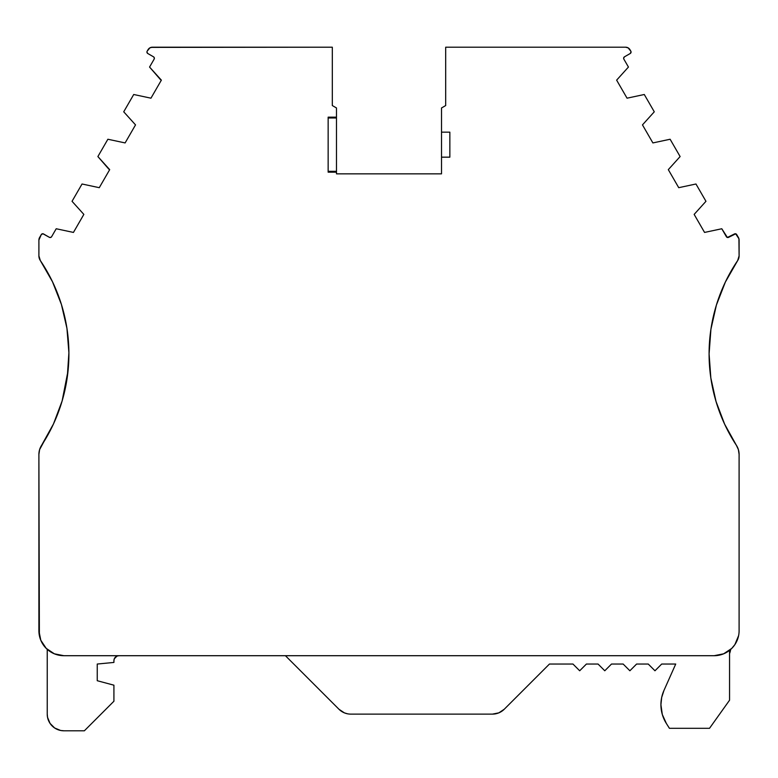 <?xml version="1.0" encoding="UTF-8"?>
<svg xmlns="http://www.w3.org/2000/svg" width="778" height="778" viewBox="0 0 778 778"><rect width="100%" height="100%" fill="white"/><g stroke="black" fill="none" stroke-linecap="round" stroke-linejoin="round"><path stroke-width="1.17" d="M726.526 279.672L728.111 276.569A166.716 166.716 0 0 1 737.602 260.649A166.716 166.716 0 0 0 709.089 353.893A166.716 166.716 0 0 1 737.67 260.552L739.1 255.884L738.925 238.758L735.696 233.808L728.655 237.309A1.663 1.663 0 0 1 726.38 236.697L721.79 228.751L704.557 232.428L694.151 214.397L705.957 201.308L695.96 183.997L678.727 187.683L668.312 169.643L680.118 156.563L670.121 139.243L652.888 142.928L642.472 124.888L654.279 111.808L644.281 94.498L627.049 98.184L616.633 80.144L628.439 67.054L623.849 59.109A1.663 1.663 0 0 1 624.462 56.833L630.238 53.497L631.016 52.486L630.851 51.222A1.663 1.663 0 0 1 630.238 53.497L631.055 51.834M736.367 445.279A166.716 166.716 0 0 1 709.089 353.893A166.716 166.716 0 0 0 736.367 445.279A16.669 16.669 0 0 1 739.1 454.42A16.669 16.669 0 0 0 736.367 445.279L724.629 424.166L716.061 401.574L710.839 377.991L709.089 353.893L710.927 329.211L716.392 305.083L725.378 282.025L737.67 260.552A8.334 8.334 0 0 0 739.1 255.884L739.1 240.062A4.999 4.999 0 0 0 738.429 237.553L736.717 234.586A1.663 1.663 0 0 0 734.432 233.974L727.391 237.475L721.79 228.751L704.557 232.428L694.151 214.397L704.557 232.428L721.79 228.751L726.38 236.697A1.663 1.663 0 0 0 728.655 237.309L734.432 233.974A1.663 1.663 0 0 1 736.717 234.586L738.429 237.553A4.999 4.999 0 0 1 739.1 240.062L739.1 255.884A8.334 8.334 0 0 1 737.67 260.552A166.716 166.716 0 0 0 736.367 445.279A16.669 16.669 0 0 1 739.1 454.42L738.4 449.645L736.367 445.279M630.238 53.497L624.462 56.833A1.663 1.663 0 0 0 623.849 59.109L628.439 67.054L616.633 80.144L627.049 98.184L644.281 94.498L654.279 111.808L642.472 124.888L652.888 142.928L670.121 139.243L680.118 156.563L668.312 169.643L678.727 187.683L695.96 183.997L705.957 201.308L694.151 214.397L705.957 201.308L695.96 183.997L678.727 187.683L668.312 169.643L680.118 156.563L670.121 139.243L652.888 142.928L642.472 124.888L654.279 111.808L644.281 94.498L627.049 98.184L616.633 80.144L628.439 67.054L623.849 59.109A1.663 1.663 0 0 1 623.625 58.272L624.462 56.833L630.238 53.497A1.663 1.663 0 0 0 630.851 51.222L629.976 49.704A4.999 4.999 0 0 0 625.648 47.205L445.687 47.205L625.648 47.205A4.999 4.999 0 0 1 629.976 49.704L630.851 51.222L628.147 47.876L625.648 47.205L445.687 47.205L445.687 105.555L441.515 107.967L441.515 132.163L449.849 132.163L449.849 157.166L441.515 157.166L441.515 132.163L449.849 132.163L449.849 157.166L441.515 157.166L441.515 173.844L336.485 173.844L336.485 107.967L332.313 105.555L332.313 47.205L152.352 47.205A4.999 4.999 0 0 0 148.024 49.704L147.149 51.222A1.663 1.663 0 0 0 147.762 53.497L153.538 56.833L147.762 53.497A1.663 1.663 0 0 1 147.149 51.222L148.024 49.704A4.999 4.999 0 0 1 152.352 47.205L149.853 47.876L147.149 51.222A1.663 1.663 0 0 0 146.925 52.058L147.762 53.497L153.538 56.833A1.663 1.663 0 0 1 154.151 59.109L149.561 67.054L161.367 80.144L150.951 98.184L133.719 94.498L123.721 111.808L135.528 124.888L125.112 142.928L107.879 139.243L97.882 156.563L109.688 169.643L99.273 187.683L82.04 183.997L72.043 201.308L83.849 214.397L73.443 232.428L56.21 228.751L51.62 236.697A1.663 1.663 0 0 1 49.345 237.309L42.946 233.76L41.283 234.586A1.663 1.663 0 0 1 43.568 233.974L49.345 237.309L43.568 233.974A1.663 1.663 0 0 0 41.283 234.586L38.9 240.062A4.999 4.999 0 0 1 39.571 237.553L39.075 238.758M350.732 714.116A16.669 16.669 0 0 1 338.945 709.235A16.669 16.669 0 0 0 350.732 714.116L492.474 714.116A16.669 16.669 0 0 0 504.261 709.235L549.453 664.042L572.958 664.042L549.453 664.042L504.261 709.235A16.669 16.669 0 0 1 492.474 714.116L498.854 712.852L504.261 709.235L549.453 664.042L572.958 664.042L579.688 670.772L586.408 664.042L598.058 664.042L604.778 670.772L611.508 664.042L623.149 664.042L629.879 670.772L636.599 664.042L648.249 664.042L654.969 670.772L661.699 664.042L675.722 664.042L663.945 690.485A35.01 35.01 0 0 0 666.357 723.462L669.42 728.305L666.357 723.462A35.01 35.01 0 0 1 663.945 690.485L661.679 697.448L660.921 704.732L662.302 714.486L666.357 723.462L669.42 728.305L709.517 728.305L729.56 700.21L729.56 650.35M57.523 729.521L54.645 727.984L60.655 730.474L63.903 730.795L84.364 730.795L113.919 701.231L113.919 685.185L97.25 680.721L97.25 664.042L113.919 662.438L113.919 660.707A4.999 4.999 0 0 1 118.927 655.708L117.011 656.087L118.927 655.708A4.999 4.999 0 0 0 113.919 660.707L114.298 658.801L113.919 660.707M115.387 657.177L114.298 658.801L117.011 656.087M50.045 723.384L47.555 717.374L47.234 714.116L47.234 649.338L47.234 714.116L47.555 717.374L50.045 723.384L54.645 727.984M47.234 714.116A16.669 16.669 0 0 0 63.903 730.795L84.364 730.795L63.903 730.795A16.669 16.669 0 0 1 47.234 714.116L47.234 649.338M285.419 655.708L338.945 709.235L285.419 655.708L338.945 709.235L344.353 712.852L347.484 713.796M730.63 649.455A16.669 16.669 0 0 1 729.56 653.598L730.63 649.455A16.669 16.669 0 0 1 729.56 653.598M669.42 728.305L709.517 728.305L729.56 700.21L709.517 728.305L669.42 728.305M84.364 730.795L113.919 701.231L113.919 685.185L97.25 680.721L97.25 664.042L113.919 662.438L97.25 664.042L97.25 680.721L113.919 685.185L113.919 701.231L84.364 730.795M572.958 664.042L579.688 670.772L586.408 664.042L598.058 664.042L604.778 670.772L611.508 664.042L623.149 664.042L629.879 670.772L636.599 664.042L648.249 664.042L654.969 670.772L661.699 664.042L675.722 664.042L663.945 690.485L675.722 664.042L661.699 664.042L654.969 670.772L648.249 664.042L636.599 664.042L629.879 670.772L623.149 664.042L611.508 664.042L604.778 670.772L598.058 664.042L586.408 664.042L579.688 670.772L572.958 664.042M38.9 460.07L39.377 635.577L38.9 630.705L40.806 640.275L46.223 648.385L54.334 653.802L63.903 655.708A25.003 25.003 0 0 1 38.9 630.705L38.9 454.42A16.669 16.669 0 0 1 41.633 445.279L53.468 423.971A166.716 166.716 0 0 1 41.652 445.249M68.056 370.707L62.114 401.02L53.497 423.903L39.6 449.645L38.9 454.42A16.669 16.669 0 0 1 41.633 445.279A166.716 166.716 0 0 0 40.33 260.552A8.334 8.334 0 0 1 38.9 255.884L38.9 240.062L38.9 255.884L40.33 260.552A8.334 8.334 0 0 1 38.9 255.884L38.9 240.062A4.999 4.999 0 0 1 39.571 237.553L41.283 234.586L39.571 237.553M441.515 132.163L441.515 107.967L445.687 105.555L445.687 47.205L445.687 105.555L441.515 107.967L441.515 157.166L441.515 132.163L449.849 132.163L449.849 157.166L441.515 157.166L441.515 173.844L336.485 173.844L336.485 172.171L328.151 172.171L328.151 117.157L336.485 117.157L336.485 107.967L332.313 105.555L332.313 47.205L151.058 47.38M441.515 157.166L441.515 173.844L336.485 173.844L336.485 171.335L328.151 171.335L336.485 171.335L336.485 117.993L328.151 117.993L336.485 117.993L336.485 107.967L332.313 105.555L332.313 47.205L152.352 47.205M61.462 304.626A166.716 166.716 0 0 1 53.526 423.835L60.723 405.494M60.733 405.455L62.114 401.02M63.942 394.271L66.169 383.992M68.707 362.071L68.902 352.716L67.287 377.116M68.765 346.998L68.318 339.928M65.021 318.085L63.135 310.403M60.276 300.94L58.836 296.836M58.827 296.778L55.316 287.948M51.299 279.321L49.889 276.569A166.716 166.716 0 0 1 61.404 304.422M68.902 352.716L66.937 328.345L61.433 304.519L52.496 281.762L40.33 260.552A166.716 166.716 0 0 1 41.633 445.279L52.505 426.013M739.1 460.07L739.1 630.705A25.003 25.003 0 0 1 714.097 655.708L723.666 653.802L731.777 648.385L734.889 644.592L738.623 635.577M716.061 401.574L710.839 377.991L716.061 401.574M711.773 324.134L713.912 314.079M717.715 300.979L723.268 286.625M50.609 237.475L49.345 237.309L50.609 237.475L51.62 236.697A1.663 1.663 0 0 1 49.345 237.309M150.951 98.184L161.367 80.144L160.492 79.638L161.367 80.144L150.951 98.184L133.719 94.498L123.721 111.808L135.528 124.888L125.112 142.928L135.528 124.888L123.721 111.808L133.719 94.498L150.951 98.184L161.367 80.144M99.273 187.683L109.688 169.643L108.823 169.137L109.688 169.643L99.273 187.683L82.04 183.997L72.043 201.308L83.849 214.397L73.443 232.428L83.849 214.397L72.043 201.308L82.04 183.997L99.273 187.683L109.688 169.643M40.398 260.649A166.716 166.716 0 0 1 49.889 276.569A166.716 166.716 0 0 0 40.398 260.649M739.1 630.705L739.1 454.42L739.1 630.705A25.003 25.003 0 0 1 714.097 655.708L63.903 655.708A25.003 25.003 0 0 1 38.9 630.705L38.9 454.42A16.669 16.669 0 0 1 41.633 445.279M336.485 117.157L328.151 117.157L328.151 172.171L336.485 172.171L328.151 172.171L328.151 117.157L336.485 117.157L336.485 117.993L328.151 117.993M153.538 56.833L154.316 57.844L154.151 59.109L149.561 67.054L160.492 79.638L149.561 67.054L154.151 59.109A1.663 1.663 0 0 0 153.538 56.833M125.112 142.928L107.879 139.243L97.882 156.563L108.823 169.137L97.882 156.563L107.879 139.243L125.112 142.928L135.528 124.888M73.443 232.428L56.21 228.751L51.62 236.697L56.21 228.751L73.443 232.428L83.849 214.397M42.946 233.76L42.304 233.808M710.927 329.211L716.392 305.083M735.696 233.808L734.432 233.974M336.485 172.171L336.485 117.993M328.151 171.335L336.485 171.335M694.151 214.397L704.557 232.428M668.312 169.643L678.727 187.683M642.472 124.888L652.888 142.928M616.633 80.144L627.049 98.184"/></g></svg>
